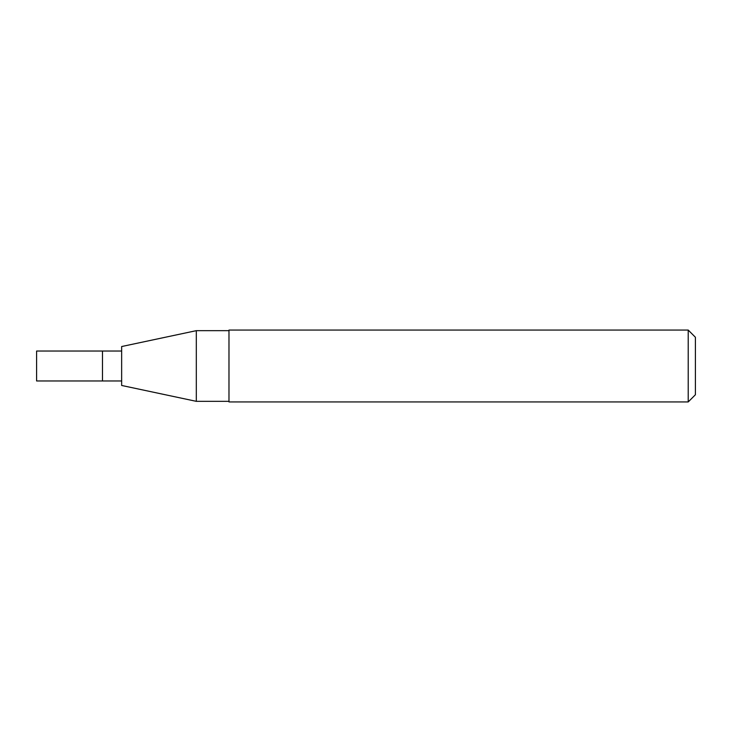 <?xml version="1.0" encoding="UTF-8"?>
<svg xmlns="http://www.w3.org/2000/svg" width="732" height="732" viewBox="0 0 732 732"><rect width="100%" height="100%" fill="white"/><g stroke="black" fill="none" stroke-linecap="round" stroke-linejoin="round"><path stroke-width="1.1" d="M121.649 385.462L121.649 346.538L196.313 330.663L196.313 401.337L121.649 385.462M228.979 401.337L196.313 401.337M228.979 401.932L228.979 330.068L688.217 330.068L688.217 401.932L228.979 401.932M688.217 401.932L695.4 394.749L695.4 337.251L688.217 330.068M121.649 380.969L102.48 380.969L102.48 351.031L36.6 351.031L36.6 380.969L102.48 380.969L102.48 351.031L121.649 351.031M228.979 330.663L196.313 330.663"/></g></svg>
